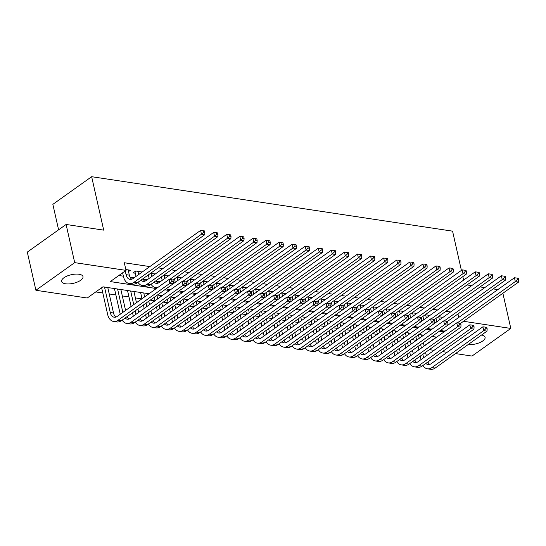 <?xml version="1.0" encoding="UTF-8"?>
<svg xmlns="http://www.w3.org/2000/svg" width="546" height="546" viewBox="0 0 546 546"><rect width="100%" height="100%" fill="white"/><g stroke="black" fill="none" stroke-linecap="round" stroke-linejoin="round"><path stroke-width="0.82" d="M79.013 274.235A10.954 4.429 -12.7 0 1 82.985 276.61A10.954 4.429 -12.7 0 1 77.375 282.05A10.954 4.429 -12.7 0 1 65.588 283.797A10.954 4.429 -12.7 0 1 61.616 281.429A10.954 4.429 -12.7 0 1 67.226 275.989A10.954 4.429 -12.7 0 1 79.013 274.235M481.606 334.991A10.954 4.429 -12.7 0 1 485.087 337.278A10.954 4.429 -12.7 0 1 479.763 342.601A10.954 4.429 -12.7 0 1 468.209 344.533M58.593 229.811L52.853 204.34L91.653 176.699L452.566 231.156L461.404 270.393M502.88 293.257L510.803 328.433L472.003 356.067L455.507 353.583M447.106 352.313L442.431 351.61M434.029 350.341L429.354 349.638M95.768 291.933L102.812 292.997M109.234 293.96L115.889 294.97M122.311 295.932L128.965 296.942M135.388 297.911L141.81 298.88M150.211 300.143L154.887 300.853M163.288 302.115L167.963 302.825M176.365 304.095L181.04 304.798M189.442 306.067L194.117 306.77M202.518 308.04L207.193 308.743M215.595 310.012L220.27 310.715M228.672 311.984L233.347 312.687M241.748 313.957L246.423 314.66M254.825 315.929L259.5 316.632M267.902 317.902L272.577 318.605M280.978 319.874L285.654 320.577M294.055 321.847L298.73 322.55M307.132 323.819L311.807 324.529M320.209 325.791L324.884 326.501M333.285 327.764L337.96 328.474M346.362 329.736L351.037 330.446M359.439 331.709L364.114 332.418M372.515 333.688L377.19 334.391M385.592 335.66L390.267 336.363M398.669 337.633L403.344 338.336M411.745 339.605L416.421 340.308M148.997 293.762L102.955 286.814L87.23 298.014L35.9 290.274L74.7 262.633L126.024 270.379L110.299 281.586L156.34 288.527M74.7 262.633L66.1 224.467L27.3 252.102L35.9 290.274M128.528 271.587L130.433 270.229L125.839 269.54M142.219 272.01L135.667 271.021L133.04 272.891L135.333 273.232M155.296 273.983L150.621 273.28M168.373 275.955L163.698 275.252M181.449 277.928L176.774 277.225M194.526 279.9L189.851 279.197M207.603 281.873L202.928 281.17M220.68 283.845L216.004 283.142M233.756 285.817L229.081 285.114M246.833 287.79L242.158 287.087M259.91 289.769L255.235 289.059M272.986 291.741L268.311 291.032M286.063 293.714L281.388 293.004M299.14 295.686L294.465 294.976M312.216 297.659L307.541 296.949M325.293 299.631L320.618 298.928M338.37 301.604L333.695 300.901M351.447 303.576L346.771 302.873M364.523 305.548L359.848 304.845M377.6 307.521L372.925 306.818M390.677 309.493L386.002 308.79M403.753 311.466L399.078 310.763M416.83 313.438L412.155 312.735M429.907 315.411L425.225 314.708M450.58 311.971L445.905 311.268M437.51 309.998L432.828 309.295M424.433 308.026L419.751 307.323M411.356 306.053L406.674 305.344M398.28 304.081L393.598 303.371M385.203 302.109L380.528 301.399M372.126 300.136L367.451 299.426M359.05 298.164L354.374 297.454M345.973 296.185L341.298 295.482M332.896 294.212L328.221 293.509M319.82 292.24L315.144 291.537M306.743 290.267L302.068 289.564M293.666 288.295L288.991 287.592M280.589 286.322L275.914 285.619M267.513 284.35L262.838 283.647M254.436 282.378L249.761 281.675M241.359 280.405L236.684 279.702M228.283 278.433L223.607 277.723M215.206 276.46L210.531 275.75M202.129 274.488L197.454 273.778M189.053 272.515L184.377 271.806M175.976 270.543L171.301 269.833M162.899 268.571L158.224 267.861M149.822 266.591L124.304 262.742L126.024 270.379M118.837 275.498L123.362 276.18M130.05 277.191L134.091 277.798M143.12 279.163L147.167 279.77M156.197 281.135L160.244 281.743M442.983 317.39L438.302 316.68M435.681 318.55L436.09 318.611M422.604 316.578L423.013 316.639M409.527 314.605L409.937 314.667M396.451 312.633L396.86 312.694M383.374 310.66L383.783 310.722M370.297 308.681L370.707 308.743M357.227 306.709L357.63 306.77M344.151 304.736L344.553 304.798M331.074 302.764L331.477 302.825M317.997 300.791L318.4 300.853M304.921 298.819L305.323 298.88M291.844 296.847L292.246 296.908M278.767 294.874L279.17 294.936M265.69 292.902L266.093 292.963M252.614 290.929L253.016 290.991M239.537 288.957L239.947 289.018M226.46 286.984L226.87 287.046M213.384 285.012L213.793 285.073M200.307 283.04L200.716 283.101M187.23 281.06L187.64 281.122M174.154 279.088L174.563 279.149M161.077 277.115L161.486 277.177M148 275.143L148.41 275.204M66.1 224.467L103.692 230.139L91.653 176.699M457.964 313.964L458.749 317.444M463.52 321.294L510.803 328.433M467.001 284.951L471.676 285.654M480.077 286.923L484.752 287.626M493.154 288.895L497.829 289.605M463.602 280.125L462.817 276.645M464.284 340.076A10.954 4.429 -12.7 0 1 468.727 336.909M439.346 331.231L443.748 331.893L444.731 331.19M164.742 289.796L169.417 290.499M177.819 291.769L182.494 292.479M190.895 293.741L195.57 294.451M203.972 295.714L208.647 296.423M217.049 297.686L221.724 298.396M230.125 299.658L234.8 300.368M243.202 301.638L247.877 302.341M256.279 303.61L260.954 304.313M269.355 305.583L274.031 306.286M282.432 307.555L287.107 308.258M295.509 309.527L300.184 310.23M308.586 311.5L313.261 312.203M321.662 313.472L326.337 314.175M334.732 315.445L339.414 316.148M347.809 317.417L352.491 318.12M360.886 319.39L365.567 320.099M373.962 321.362L378.644 322.072M387.039 323.334L391.721 324.044M400.116 325.307L404.791 326.017M413.192 327.279L417.867 327.989M426.269 329.258L430.944 329.961M424.099 345.891L436.411 337.121L432.009 336.459M423.607 335.189L418.932 334.486M410.531 333.217L405.855 332.514M397.454 331.245L392.779 330.542M384.377 329.272L379.702 328.562M371.3 327.3L366.625 326.59M358.224 325.327L353.549 324.617M345.147 323.355L340.472 322.645M332.07 321.382L327.395 320.673M318.994 319.403L314.319 318.7M305.917 317.431L301.242 316.728M292.84 315.458L288.165 314.755M279.764 313.486L275.088 312.783M266.687 311.513L262.012 310.81M253.61 309.541L248.935 308.838M240.533 307.569L235.858 306.866M227.457 305.596L222.782 304.893M214.38 303.624L209.705 302.921M201.303 301.651L196.628 300.942M188.227 299.679L183.552 298.969M175.15 297.707L170.475 296.997M162.073 295.734L157.398 295.024M443.55 331.012L443.748 331.893M438.711 316.741L439.428 319.915M441.98 317.233L442.151 317.977M436.807 321.785L436.022 318.304M446.396 326.208A8.559 5.426 -81.4 0 0 446.86 325.907L514.448 277.764L517.048 278.085L517.39 279.613L518.7 279.811L518.359 278.283L517.048 278.085M518.7 279.811L518.577 282.077L460.599 323.375M518.577 282.077L515.308 281.579L457.261 322.932M445.659 330.767A12.831 8.142 98.6 0 1 443.229 330.965A12.831 8.142 98.6 0 1 440.977 330.071M517.39 279.613L515.308 281.579L514.448 277.764M420.993 359.623L420.208 356.149M418.802 349.897L418.018 346.423M416.612 340.172L415.827 336.698M421.621 334.889L421.956 336.37M423.362 342.615L424.146 346.096M425.552 352.341L426.337 355.821M418.448 334.828L419.232 338.308M420.638 344.553L421.423 348.034M422.836 354.279L423.614 357.76M427.88 361.971A8.559 5.426 -81.4 0 0 429.75 364.421M425.873 363.404A8.559 5.426 -81.4 0 0 428.057 364.578A8.559 5.426 -81.4 0 0 431.053 363.752L482.903 326.808L485.51 327.136L485.851 328.658L487.162 328.856L486.814 327.334L485.51 327.136M487.162 328.856L487.032 331.122L435.182 368.059A12.831 8.142 98.6 0 1 430.685 369.301L427.416 368.809A12.831 8.142 98.6 0 1 422.938 365.492M487.032 331.122L483.763 330.63L431.913 367.567A12.831 8.142 98.6 0 1 427.416 368.809M485.851 328.658L483.763 330.63L482.903 326.808M425.634 314.769L426.351 317.943M428.903 315.26L429.074 316.004M423.73 319.813L422.945 316.332M433.319 324.235A8.559 5.426 -81.4 0 0 433.783 323.935L501.371 275.791L503.972 276.112L504.313 277.641L505.623 277.839L505.282 276.31L503.972 276.112M505.623 277.839L505.5 280.105L447.522 321.403M505.5 280.105L502.231 279.607L444.185 320.959M432.582 328.794A12.831 8.142 98.6 0 1 430.152 328.992A12.831 8.142 98.6 0 1 427.9 328.098M504.313 277.641L502.231 279.607L501.371 275.791M412.558 312.797L413.274 315.97M415.827 313.288L415.997 314.032M410.653 317.84L409.869 314.36M420.243 322.263A8.559 5.426 -81.4 0 0 420.707 321.963L488.295 273.819L490.895 274.14L491.236 275.669L492.547 275.866L492.205 274.338L490.895 274.14M492.547 275.866L492.424 278.132L434.445 319.43M492.424 278.132L489.155 277.634L431.108 318.98M419.505 326.822A12.831 8.142 98.6 0 1 417.076 327.02A12.831 8.142 98.6 0 1 414.823 326.119M491.236 275.669L489.155 277.634L488.295 273.819M399.481 310.824L400.198 313.998M402.75 311.316L402.921 312.059M397.577 315.868L396.792 312.387M407.166 320.29A8.559 5.426 -81.4 0 0 407.637 319.99L475.218 271.847L477.818 272.167L478.16 273.696L479.47 273.894L479.129 272.365L477.818 272.167M479.47 273.894L479.347 276.16L421.369 317.458M479.347 276.16L476.078 275.662L418.038 317.008M406.429 324.85A12.831 8.142 98.6 0 1 403.999 325.047A12.831 8.142 98.6 0 1 401.747 324.147M478.16 273.696L476.078 275.662L475.218 271.847M386.404 308.852L387.121 312.025M389.673 309.343L389.844 310.087M384.5 313.895L383.715 310.415M394.089 318.318A8.559 5.426 -81.4 0 0 394.56 318.018L462.141 269.874L464.742 270.195L465.09 271.724L466.393 271.922L466.052 270.393L464.742 270.195M466.393 271.922L466.27 274.181L408.292 315.486M466.27 274.181L463.001 273.689L404.961 315.035M393.352 322.877A12.831 8.142 98.6 0 1 390.922 323.075A12.831 8.142 98.6 0 1 388.67 322.174M465.09 271.724L463.001 273.689L462.141 269.874M407.917 357.65L407.132 354.177M405.726 347.925L404.941 344.451M403.535 338.199L402.75 334.725M408.545 332.917L408.879 334.391M410.285 340.643L411.07 344.123M412.476 350.368L413.261 353.849M405.371 332.855L406.156 336.329M407.562 342.581L408.347 346.062M409.759 352.307L410.537 355.787M414.803 359.998A8.559 5.426 -81.4 0 0 416.673 362.448M412.796 361.432A8.559 5.426 -81.4 0 0 414.98 362.605A8.559 5.426 -81.4 0 0 417.977 361.78L469.826 324.836L472.433 325.163L472.775 326.685L474.085 326.883L473.737 325.355L472.433 325.163M474.085 326.883L473.955 329.149L422.106 366.086A12.831 8.142 98.6 0 1 417.608 367.328L414.339 366.83A12.831 8.142 98.6 0 1 409.862 363.52M473.955 329.149L470.686 328.658L418.837 365.595A12.831 8.142 98.6 0 1 414.339 366.83M472.775 326.685L470.686 328.658L469.826 324.836M394.84 355.678L394.055 352.204M392.649 345.952L391.864 342.478M390.458 336.227L389.673 332.746M395.468 330.944L395.802 332.418M397.208 338.67L397.993 342.151M399.399 348.396L400.184 351.877M392.294 330.883L393.079 334.357M394.485 340.608L395.27 344.089M396.683 350.334L397.461 353.815M401.726 358.026A8.559 5.426 -81.4 0 0 403.596 360.476M399.72 359.459A8.559 5.426 -81.4 0 0 401.904 360.633A8.559 5.426 -81.4 0 0 404.9 359.807L456.749 322.863L459.357 323.191L459.698 324.713L461.008 324.911L460.66 323.382L459.357 323.191M461.008 324.911L460.885 327.177L409.029 364.114A12.831 8.142 98.6 0 1 404.531 365.356L401.262 364.858A12.831 8.142 98.6 0 1 396.785 361.548M460.885 327.177L457.616 326.685L405.76 363.622A12.831 8.142 98.6 0 1 401.262 364.858M459.698 324.713L457.616 326.685L456.749 322.863M381.763 353.706L380.985 350.232M379.572 343.98L378.788 340.506M377.382 334.254L376.597 330.774M382.391 328.972L382.726 330.446M384.131 336.698L384.916 340.172M386.322 346.423L387.107 349.904M379.217 328.91L380.002 332.384M381.408 338.636L382.193 342.11M383.606 348.362L384.384 351.842M388.65 356.053A8.559 5.426 -81.4 0 0 390.52 358.504M386.643 357.487A8.559 5.426 -81.4 0 0 388.827 358.661A8.559 5.426 -81.4 0 0 391.823 357.835L443.68 320.891L446.28 321.212L446.621 322.741L447.932 322.939L447.583 321.41L446.28 321.212M447.932 322.939L447.809 325.204L395.952 362.141A12.831 8.142 98.6 0 1 391.455 363.383L388.186 362.885A12.831 8.142 98.6 0 1 383.708 359.575M447.809 325.204L444.54 324.713L392.683 361.65A12.831 8.142 98.6 0 1 388.186 362.885M446.621 322.741L444.54 324.713L443.68 320.891M368.687 351.733L367.908 348.259M366.496 342.008L365.711 338.527M364.305 332.282L363.52 328.801M369.314 326.999L369.649 328.474M371.055 334.725L371.84 338.199M373.246 344.451L374.03 347.932M366.141 326.938L366.926 330.412M368.332 336.664L369.116 340.138M370.529 346.389L371.307 349.87M375.573 354.081A8.559 5.426 -81.4 0 0 377.443 356.531M373.566 355.514A8.559 5.426 -81.4 0 0 375.75 356.681A8.559 5.426 -81.4 0 0 378.747 355.856L430.603 318.919L433.203 319.239L433.544 320.768L434.855 320.966L434.507 319.437L433.203 319.239M434.855 320.966L434.732 323.232L382.876 360.169A12.831 8.142 98.6 0 1 378.378 361.411L375.109 360.913A12.831 8.142 98.6 0 1 370.632 357.603M434.732 323.232L431.463 322.734L379.607 359.678A12.831 8.142 98.6 0 1 375.109 360.913M433.544 320.768L431.463 322.734L430.603 318.919M373.327 306.879L374.044 310.053M376.597 307.371L376.767 308.115M371.423 311.923L370.638 308.442M381.012 316.346A8.559 5.426 -81.4 0 0 381.483 316.045L449.065 267.902L451.665 268.223L452.013 269.751L453.317 269.949L452.975 268.42L451.665 268.223M453.317 269.949L453.194 272.208L395.215 313.513M453.194 272.208L449.924 271.717L391.885 313.063M380.275 320.905A12.831 8.142 98.6 0 1 377.846 321.103A12.831 8.142 98.6 0 1 375.593 320.202M452.013 269.751L449.924 271.717L449.065 267.902M355.61 349.761L354.832 346.287M353.419 340.035L352.634 336.554M351.228 330.31L350.443 326.829M356.238 325.027L356.572 326.501M357.978 332.753L358.763 336.227M360.169 342.478L360.954 345.952M353.064 324.966L353.849 328.439M355.262 334.691L356.04 338.165M357.453 344.417L358.237 347.891M362.496 352.109A8.559 5.426 -81.4 0 0 364.366 354.559M360.49 353.542A8.559 5.426 -81.4 0 0 362.674 354.709A8.559 5.426 -81.4 0 0 365.67 353.883L417.526 316.946L420.127 317.267L420.468 318.796L421.778 318.994L421.43 317.465L420.127 317.267M421.778 318.994L421.655 321.26L369.799 358.196A12.831 8.142 98.6 0 1 365.301 359.432L362.032 358.94A12.831 8.142 98.6 0 1 357.555 355.63M421.655 321.26L418.386 320.761L366.53 357.705A12.831 8.142 98.6 0 1 362.032 358.94M420.468 318.796L418.386 320.761L417.526 316.946M360.251 304.907L360.967 308.08M363.52 305.398L363.691 306.142M358.347 309.951L357.562 306.47M367.936 314.373A8.559 5.426 -81.4 0 0 368.407 314.073L435.988 265.929L438.588 266.25L438.936 267.779L440.24 267.977L439.899 266.448L438.588 266.25M440.24 267.977L440.117 270.236L382.139 311.541M440.117 270.236L436.848 269.744L378.808 311.09M367.199 318.932A12.831 8.142 98.6 0 1 364.769 319.13A12.831 8.142 98.6 0 1 362.517 318.229M438.936 267.779L436.848 269.744L435.988 265.929M342.533 347.788L341.755 344.308M340.342 338.063L339.557 334.582M338.151 328.337L337.367 324.856M343.161 323.055L343.495 324.529M344.901 330.78L345.686 334.254M347.092 340.506L347.877 343.98M339.987 322.993L340.772 326.467M342.185 332.719L342.963 336.193M344.376 342.444L345.161 345.918M349.42 350.136A8.559 5.426 -81.4 0 0 351.29 352.586M347.413 351.569A8.559 5.426 -81.4 0 0 349.597 352.736A8.559 5.426 -81.4 0 0 352.593 351.911L404.45 314.974L407.05 315.295L407.391 316.823L408.701 317.021L408.353 315.492L407.05 315.295M408.701 317.021L408.579 319.287L356.722 356.224A12.831 8.142 98.6 0 1 352.225 357.459L348.955 356.968A12.831 8.142 98.6 0 1 344.478 353.658M408.579 319.287L405.309 318.789L353.453 355.733A12.831 8.142 98.6 0 1 348.955 356.968M407.391 316.823L405.309 318.789L404.45 314.974M347.174 302.934L347.891 306.108M350.443 303.426L350.614 304.17M345.27 307.971L344.485 304.497M354.859 312.401A8.559 5.426 -81.4 0 0 355.33 312.1L422.911 263.957L425.511 264.278L425.86 265.806L427.163 266.004L426.822 264.476L425.511 264.278M427.163 266.004L427.04 268.263L369.062 309.568M427.04 268.263L423.771 267.772L365.731 309.118M354.122 316.96A12.831 8.142 98.6 0 1 351.692 317.158A12.831 8.142 98.6 0 1 349.44 316.257M425.86 265.806L423.771 267.772L422.911 263.957M329.456 345.816L328.678 342.335M327.266 336.09L326.481 332.61M325.075 326.365L324.29 322.884M330.084 321.082L330.419 322.556M331.825 328.808L332.61 332.282M334.015 338.534L334.8 342.008M326.911 321.014L327.696 324.495M329.108 330.746L329.886 334.22M331.299 340.472L332.084 343.946M336.343 348.164A8.559 5.426 -81.4 0 0 338.213 350.614M334.336 349.597A8.559 5.426 -81.4 0 0 336.52 350.764A8.559 5.426 -81.4 0 0 339.516 349.938L391.373 313.001L393.973 313.322L394.314 314.851L395.625 315.049L395.277 313.52L393.973 313.322M395.625 315.049L395.502 317.315L343.646 354.252A12.831 8.142 98.6 0 1 339.148 355.487L335.879 354.996A12.831 8.142 98.6 0 1 331.402 351.685M395.502 317.315L392.233 316.816L340.376 353.753A12.831 8.142 98.6 0 1 335.879 354.996M394.314 314.851L392.233 316.816L391.373 313.001M334.097 300.962L334.814 304.136M337.367 301.453L337.537 302.197M332.193 305.999L331.408 302.525M341.782 310.428A8.559 5.426 -81.4 0 0 342.253 310.128L409.834 261.984L412.435 262.305L412.783 263.834L414.086 264.025L413.745 262.503L412.435 262.305M414.086 264.025L413.964 266.291L355.985 307.589M413.964 266.291L410.694 265.8L352.655 307.145M341.045 314.987A12.831 8.142 98.6 0 1 338.616 315.178A12.831 8.142 98.6 0 1 336.363 314.284M412.783 263.834L410.694 265.8L409.834 261.984M316.38 343.844L315.602 340.363M314.189 334.118L313.404 330.637M311.998 324.392L311.213 320.911M317.008 319.11L317.342 320.584M318.748 326.836L319.533 330.31M320.939 336.561L321.724 340.035M313.834 319.041L314.619 322.522M316.032 328.774L316.81 332.248M318.222 338.5L319.007 341.973M323.266 346.191A8.559 5.426 -81.4 0 0 325.136 348.635M321.26 347.625A8.559 5.426 -81.4 0 0 323.444 348.792A8.559 5.426 -81.4 0 0 326.44 347.966L378.296 311.029L380.896 311.35L381.238 312.878L382.548 313.076L382.2 311.548L380.896 311.35M382.548 313.076L382.425 315.335L330.569 352.279A12.831 8.142 98.6 0 1 326.071 353.515L322.802 353.023A12.831 8.142 98.6 0 1 318.325 349.706M382.425 315.335L379.156 314.844L327.3 351.781A12.831 8.142 98.6 0 1 322.802 353.023M381.238 312.878L379.156 314.844L378.296 311.029M321.021 298.99L321.737 302.163M324.29 299.481L324.46 300.225M319.117 304.026L318.332 300.553M328.706 308.449A8.559 5.426 -81.4 0 0 329.177 308.156L396.758 260.012L399.358 260.333L399.706 261.855L401.01 262.053L400.668 260.531L399.358 260.333M401.01 262.053L400.887 264.319L342.908 305.617M400.887 264.319L397.618 263.827L339.578 305.173M327.975 313.008A12.831 8.142 98.6 0 1 325.539 313.206A12.831 8.142 98.6 0 1 323.287 312.312M399.706 261.855L397.618 263.827L396.758 260.012M303.31 341.871L302.525 338.39M301.112 332.145L300.327 328.665M298.921 322.42L298.136 318.939M303.931 317.13L304.265 318.611M305.671 324.856L306.456 328.337M307.862 334.589L308.647 338.063M300.757 317.069L301.542 320.55M302.955 326.795L303.733 330.275M305.146 336.527L305.931 340.001M310.189 344.219A8.559 5.426 -81.4 0 0 312.059 346.662M308.183 345.652A8.559 5.426 -81.4 0 0 310.367 346.819A8.559 5.426 -81.4 0 0 313.363 345.993L365.219 309.056L367.82 309.377L368.161 310.906L369.471 311.104L369.13 309.575L367.82 309.377M369.471 311.104L369.349 313.363L317.492 350.307A12.831 8.142 98.6 0 1 312.995 351.542L309.725 351.051A12.831 8.142 98.6 0 1 305.248 347.734M369.349 313.363L366.079 312.872L314.223 349.809A12.831 8.142 98.6 0 1 309.725 351.051M368.161 310.906L366.079 312.872L365.219 309.056M307.944 297.01L308.661 300.191M311.213 297.509L311.384 298.252M306.04 302.054L305.255 298.58M315.629 306.477A8.559 5.426 -81.4 0 0 316.1 306.183L383.681 258.04L386.281 258.36L386.629 259.882L387.933 260.08L387.592 258.558L386.281 258.36M387.933 260.08L387.81 262.346L329.832 303.644M387.81 262.346L384.541 261.855L326.501 303.201M314.899 311.036A12.831 8.142 98.6 0 1 312.462 311.234A12.831 8.142 98.6 0 1 310.21 310.34M386.629 259.882L384.541 261.855L383.681 258.04M290.233 339.899L289.448 336.418M288.035 330.173L287.257 326.692M285.845 320.441L285.06 316.967M290.854 315.158L291.189 316.639M292.595 322.884L293.379 326.365M294.792 332.616L295.57 336.09M287.681 315.097L288.465 318.577M289.878 324.822L290.656 328.303M292.069 334.555L292.854 338.029M297.12 342.246A8.559 5.426 -81.4 0 0 298.983 344.69M295.106 343.673A8.559 5.426 -81.4 0 0 297.29 344.847A8.559 5.426 -81.4 0 0 300.286 344.021L352.143 307.084L354.743 307.405L355.084 308.934L356.395 309.132L356.053 307.603L354.743 307.405M356.395 309.132L356.272 311.391L304.415 348.334A12.831 8.142 98.6 0 1 299.918 349.57L296.649 349.078A12.831 8.142 98.6 0 1 292.171 345.761M356.272 311.391L353.003 310.899L301.146 347.836A12.831 8.142 98.6 0 1 296.649 349.078M355.084 308.934L353.003 310.899L352.143 307.084M294.874 295.038L295.584 298.218M298.143 295.536L298.307 296.28M292.963 300.082L292.178 296.608M302.552 304.504A8.559 5.426 -81.4 0 0 303.023 304.204L370.604 256.06L373.205 256.388L373.553 257.91L374.856 258.108L374.515 256.586L373.205 256.388M374.856 258.108L374.733 260.374L316.755 301.672M374.733 260.374L371.464 259.882L313.424 301.228M301.822 309.063A12.831 8.142 98.6 0 1 299.385 309.261A12.831 8.142 98.6 0 1 297.133 308.367M373.553 257.91L371.464 259.882L370.604 256.06M277.156 337.926L276.372 334.445M274.959 328.201L274.181 324.72M272.768 318.468L271.983 314.994M277.777 313.186L278.112 314.667M279.518 320.911L280.303 324.392M281.716 330.637L282.494 334.118M274.604 313.124L275.389 316.605M276.802 322.85L277.58 326.331M278.992 332.575L279.777 336.056M284.043 340.267A8.559 5.426 -81.4 0 0 285.906 342.717M282.029 341.7A8.559 5.426 -81.4 0 0 284.213 342.874A8.559 5.426 -81.4 0 0 287.21 342.049L339.066 305.112L341.666 305.432L342.008 306.961L343.318 307.159L342.977 305.63L341.666 305.432M343.318 307.159L343.195 309.418L291.339 346.355A12.831 8.142 98.6 0 1 286.841 347.597L283.572 347.106A12.831 8.142 98.6 0 1 279.095 343.789M343.195 309.418L339.926 308.927L288.07 345.864A12.831 8.142 98.6 0 1 283.572 347.106M342.008 306.961L339.926 308.927L339.066 305.112M281.797 293.065L282.507 296.239M285.067 293.564L285.23 294.301M279.886 298.109L279.102 294.635M289.476 302.532A8.559 5.426 -81.4 0 0 289.946 302.231L357.528 254.088L360.128 254.416L360.476 255.938L361.78 256.135L361.438 254.607L360.128 254.416M361.78 256.135L361.657 258.401L303.678 299.699M361.657 258.401L358.388 257.91L300.348 299.256M288.745 307.091A12.831 8.142 98.6 0 1 286.309 307.289A12.831 8.142 98.6 0 1 284.056 306.395M360.476 255.938L358.388 257.91L357.528 254.088M264.08 335.954L263.295 332.473M261.882 326.221L261.104 322.747M259.691 316.496L258.906 313.022M264.701 311.213L265.035 312.694M266.441 318.939L267.226 322.42M268.639 328.665L269.417 332.145M261.534 311.152L262.312 314.632M263.725 320.877L264.51 324.358M265.916 330.603L266.701 334.084M270.966 338.295A8.559 5.426 -81.4 0 0 272.829 340.745M268.953 339.728A8.559 5.426 -81.4 0 0 271.137 340.902A8.559 5.426 -81.4 0 0 274.133 340.076L325.989 303.139L328.59 303.46L328.931 304.989L330.241 305.18L329.9 303.658L328.59 303.46M330.241 305.18L330.118 307.446L278.262 344.383A12.831 8.142 98.6 0 1 273.764 345.625L270.495 345.133A12.831 8.142 98.6 0 1 266.018 341.816M330.118 307.446L326.849 306.954L274.993 343.891A12.831 8.142 98.6 0 1 270.495 345.133M328.931 304.989L326.849 306.954L325.989 303.139M268.721 291.093L269.431 294.267M271.99 291.591L272.154 292.328M266.81 296.137L266.025 292.656M276.399 300.559A8.559 5.426 -81.4 0 0 276.87 300.259L344.451 252.115L347.051 252.443L347.399 253.965L348.703 254.163L348.362 252.634L347.051 252.443M348.703 254.163L348.58 256.429L290.602 297.727M348.58 256.429L345.311 255.938L287.271 297.283M275.669 305.118A12.831 8.142 98.6 0 1 273.232 305.316A12.831 8.142 98.6 0 1 270.98 304.422M347.399 253.965L345.311 255.938L344.451 252.115M251.003 333.981L250.218 330.501M248.805 324.249L248.027 320.775M246.615 314.523L245.83 311.049M251.624 309.241L251.959 310.722M253.364 316.967L254.149 320.447M255.562 326.692L256.34 330.173M248.457 309.179L249.235 312.66M250.648 318.905L251.433 322.386M252.839 328.631L253.624 332.111M257.889 336.322A8.559 5.426 -81.4 0 0 259.753 338.773M255.876 337.756A8.559 5.426 -81.4 0 0 258.06 338.93A8.559 5.426 -81.4 0 0 261.056 338.104L312.913 301.167L315.513 301.488L315.854 303.01L317.165 303.207L316.823 301.685L315.513 301.488M317.165 303.207L317.042 305.473L265.185 342.41A12.831 8.142 98.6 0 1 260.695 343.652L257.425 343.161A12.831 8.142 98.6 0 1 252.948 339.844M317.042 305.473L313.773 304.982L261.916 341.919A12.831 8.142 98.6 0 1 257.425 343.161M315.854 303.01L313.773 304.982L312.913 301.167M255.644 289.121L256.354 292.294M258.913 289.612L259.077 290.356M253.733 294.164L252.948 290.684M263.322 298.587A8.559 5.426 -81.4 0 0 263.793 298.287L331.374 250.143L333.975 250.464L334.323 251.993L335.626 252.191L335.285 250.662L333.975 250.464M335.626 252.191L335.503 254.456L277.525 295.755M335.503 254.456L332.234 253.965L274.194 295.311M262.592 303.146A12.831 8.142 98.6 0 1 260.155 303.344A12.831 8.142 98.6 0 1 257.903 302.45M334.323 251.993L332.234 253.965L331.374 250.143M237.926 332.002L237.141 328.528M235.729 322.276L234.951 318.803M233.538 312.551L232.753 309.077M238.547 307.268L238.882 308.749M240.288 314.994L241.073 318.475M242.485 324.72L243.263 328.201M235.381 307.207L236.159 310.688M237.571 316.933L238.356 320.413M239.762 326.658L240.547 330.139M244.813 334.35A8.559 5.426 -81.4 0 0 246.676 336.8M242.799 335.783A8.559 5.426 -81.4 0 0 244.983 336.957A8.559 5.426 -81.4 0 0 247.98 336.131L299.836 299.194L302.436 299.515L302.777 301.037L304.088 301.235L303.747 299.713L302.436 299.515M304.088 301.235L303.965 303.501L252.109 340.438A12.831 8.142 98.6 0 1 247.618 341.68L244.349 341.189A12.831 8.142 98.6 0 1 239.871 337.872M303.965 303.501L300.696 303.01L248.84 339.946A12.831 8.142 98.6 0 1 244.349 341.189M302.777 301.037L300.696 303.01L299.836 299.194M242.567 287.148L243.277 290.322M245.837 287.64L246 288.384M240.656 292.192L239.871 288.711M250.245 296.615A8.559 5.426 -81.4 0 0 250.716 296.314L318.298 248.171L320.898 248.491L321.246 250.02L322.55 250.218L322.208 248.689L320.898 248.491M322.55 250.218L322.427 252.484L264.448 293.782M322.427 252.484L319.157 251.986L261.118 293.339M249.515 301.174A12.831 8.142 98.6 0 1 247.079 301.372A12.831 8.142 98.6 0 1 244.826 300.477M321.246 250.02L319.157 251.986L318.298 248.171M224.85 330.03L224.065 326.556M222.652 320.304L221.874 316.83M220.461 310.578L219.676 307.105M225.471 305.296L225.805 306.77M227.211 313.022L227.996 316.503M229.409 322.747L230.187 326.228M222.304 305.234L223.082 308.715M224.495 314.96L225.28 318.441M226.686 324.686L227.47 328.166M231.736 332.377A8.559 5.426 -81.4 0 0 233.599 334.828M229.723 333.811A8.559 5.426 -81.4 0 0 231.907 334.985A8.559 5.426 -81.4 0 0 234.903 334.159L286.759 297.215L289.36 297.543L289.701 299.065L291.011 299.263L290.67 297.741L289.36 297.543M291.011 299.263L290.888 301.529L239.032 338.465A12.831 8.142 98.6 0 1 234.541 339.708L231.272 339.209A12.831 8.142 98.6 0 1 226.795 335.899M290.888 301.529L287.619 301.037L235.763 337.974A12.831 8.142 98.6 0 1 231.272 339.209M289.701 299.065L287.619 301.037L286.759 297.215M229.491 285.176L230.2 288.349M232.76 285.667L232.924 286.411M227.58 290.219L226.802 286.739M237.169 294.642A8.559 5.426 -81.4 0 0 237.64 294.342L305.221 246.198L307.821 246.519L308.169 248.048L309.473 248.246L309.132 246.717L307.821 246.519M309.473 248.246L309.35 250.512L251.372 291.81M309.35 250.512L306.081 250.013L248.041 291.366M236.438 299.201A12.831 8.142 98.6 0 1 234.002 299.399A12.831 8.142 98.6 0 1 231.75 298.498M308.169 248.048L306.081 250.013L305.221 246.198M211.773 328.057L210.988 324.583M209.582 318.332L208.797 314.858M207.384 308.606L206.606 305.125M212.394 303.323L212.728 304.798M214.134 311.049L214.919 314.53M216.332 320.775L217.11 324.256M209.227 303.262L210.005 306.736M211.418 312.988L212.203 316.468M213.609 322.713L214.394 326.194M218.659 330.405A8.559 5.426 -81.4 0 0 220.523 332.855M216.646 331.838A8.559 5.426 -81.4 0 0 218.83 333.012A8.559 5.426 -81.4 0 0 221.826 332.186L273.683 295.243L276.283 295.57L276.624 297.092L277.934 297.29L277.593 295.761L276.283 295.57M277.934 297.29L277.812 299.556L225.955 336.493A12.831 8.142 98.6 0 1 221.464 337.735L218.195 337.237A12.831 8.142 98.6 0 1 213.718 333.927M277.812 299.556L274.542 299.065L222.686 336.002A12.831 8.142 98.6 0 1 218.195 337.237M276.624 297.092L274.542 299.065L273.683 295.243M216.414 283.203L217.124 286.377M219.683 283.695L219.847 284.439M214.503 288.247L213.725 284.766M224.092 292.67A8.559 5.426 -81.4 0 0 224.563 292.369L292.144 244.226L294.744 244.547L295.093 246.075L296.396 246.273L296.055 244.745L294.744 244.547M296.396 246.273L296.273 248.539L238.295 289.837M296.273 248.539L293.004 248.041L234.964 289.387M223.362 297.229A12.831 8.142 98.6 0 1 220.925 297.427A12.831 8.142 98.6 0 1 218.673 296.526M295.093 246.075L293.004 248.041L292.144 244.226M198.696 326.085L197.911 322.611M196.505 316.359L195.721 312.885M194.308 306.634L193.53 303.153M199.317 301.351L199.652 302.825M201.065 309.077L201.843 312.558M203.255 318.803L204.04 322.283M196.15 301.29L196.929 304.764M198.341 311.015L199.126 314.496M200.532 320.741L201.317 324.222M205.583 328.433A8.559 5.426 -81.4 0 0 207.453 330.883M203.569 329.866A8.559 5.426 -81.4 0 0 205.753 331.04A8.559 5.426 -81.4 0 0 208.749 330.214L260.606 293.27L263.206 293.591L263.554 295.12L264.858 295.318L264.517 293.789L263.206 293.591M264.858 295.318L264.735 297.584L212.879 334.521A12.831 8.142 98.6 0 1 208.388 335.763L205.119 335.264A12.831 8.142 98.6 0 1 200.641 331.954M264.735 297.584L261.466 297.092L209.609 334.029A12.831 8.142 98.6 0 1 205.119 335.264M263.554 295.12L261.466 297.092L260.606 293.27M203.337 281.231L204.054 284.405M206.606 281.722L206.77 282.466M201.426 286.275L200.648 282.794M211.015 290.697A8.559 5.426 -81.4 0 0 211.486 290.397L279.067 242.253L281.668 242.574L282.016 244.103L283.319 244.301L282.978 242.772L281.668 242.574M283.319 244.301L283.197 246.567L225.225 287.865M283.197 246.567L279.927 246.069L221.888 287.414M210.285 295.256A12.831 8.142 98.6 0 1 207.849 295.454A12.831 8.142 98.6 0 1 205.596 294.553M282.016 244.103L279.927 246.069L279.067 242.253M185.62 324.112L184.835 320.639M183.429 314.387L182.644 310.906M181.231 304.661L180.453 301.18M186.241 299.379L186.575 300.853M187.988 307.105L188.766 310.578M190.179 316.83L190.964 320.311M183.074 299.317L183.859 302.791M185.265 309.043L186.05 312.517M187.455 318.768L188.24 322.249M192.506 326.46A8.559 5.426 -81.4 0 0 194.376 328.91M190.493 327.893A8.559 5.426 -81.4 0 0 192.677 329.067A8.559 5.426 -81.4 0 0 195.673 328.235L247.529 291.298L250.129 291.619L250.477 293.147L251.781 293.345L251.44 291.817L250.129 291.619M251.781 293.345L251.658 295.611L199.802 332.548A12.831 8.142 98.6 0 1 195.311 333.79L192.042 333.292A12.831 8.142 98.6 0 1 187.565 329.982M251.658 295.611L248.389 295.113L196.533 332.057A12.831 8.142 98.6 0 1 192.042 333.292M250.477 293.147L248.389 295.113L247.529 291.298M190.261 279.259L190.977 282.432M193.53 279.75L193.694 280.494M188.35 284.302L187.571 280.821M197.939 288.725A8.559 5.426 -81.4 0 0 198.41 288.425L265.991 240.281L268.591 240.602L268.939 242.131L270.243 242.328L269.901 240.8L268.591 240.602M270.243 242.328L270.12 244.588L212.148 285.892M270.12 244.588L266.851 244.096L208.811 285.442M197.208 293.284A12.831 8.142 98.6 0 1 194.772 293.482A12.831 8.142 98.6 0 1 192.52 292.581M268.939 242.131L266.851 244.096L265.991 240.281M172.543 322.14L171.758 318.666M170.352 312.414L169.567 308.934M168.154 302.689L167.376 299.208M173.164 297.406L173.498 298.88M174.911 305.132L175.689 308.606M177.102 314.858L177.887 318.338M169.997 297.345L170.782 300.819M172.188 307.07L172.973 310.544M174.379 316.796L175.164 320.277M179.429 324.488A8.559 5.426 -81.4 0 0 181.299 326.938M177.416 325.921A8.559 5.426 -81.4 0 0 179.6 327.088A8.559 5.426 -81.4 0 0 182.596 326.262L234.452 289.325L237.053 289.646L237.401 291.175L238.704 291.373L238.363 289.844L237.053 289.646M238.704 291.373L238.582 293.639L186.725 330.576A12.831 8.142 98.6 0 1 182.234 331.811L178.965 331.32A12.831 8.142 98.6 0 1 174.488 328.01M238.582 293.639L235.312 293.141L183.456 330.084A12.831 8.142 98.6 0 1 178.965 331.32M237.401 291.175L235.312 293.141L234.452 289.325M177.184 277.286L177.9 280.46M180.453 277.777L180.617 278.521M175.273 282.33L174.495 278.849M184.862 286.752A8.559 5.426 -81.4 0 0 185.333 286.452L252.914 238.309L255.521 238.629L255.862 240.158L257.173 240.356L256.825 238.827L255.521 238.629M257.173 240.356L257.043 242.615L199.072 283.92M257.043 242.615L253.774 242.124L195.734 283.47M184.132 291.311A12.831 8.142 98.6 0 1 181.695 291.509A12.831 8.142 98.6 0 1 179.443 290.608M255.862 240.158L253.774 242.124L252.914 238.309M159.466 320.168L158.681 316.687M157.275 310.442L156.49 306.961M155.078 300.716L154.3 297.236M160.087 295.434L160.422 296.908M161.834 303.16L162.612 306.634M164.025 312.885L164.81 316.359M156.92 295.372L157.705 298.846M159.111 305.098L159.896 308.572M161.302 314.824L162.087 318.298M166.353 322.515A8.559 5.426 -81.4 0 0 168.223 324.966M164.339 323.949A8.559 5.426 -81.4 0 0 166.523 325.116A8.559 5.426 -81.4 0 0 169.519 324.29L221.376 287.353L223.976 287.674L224.324 289.203L225.628 289.4L225.286 287.872L223.976 287.674M225.628 289.4L225.505 291.666L173.648 328.603A12.831 8.142 98.6 0 1 169.158 329.839L165.888 329.347A12.831 8.142 98.6 0 1 161.411 326.037M225.505 291.666L222.236 291.168L170.379 328.112A12.831 8.142 98.6 0 1 165.888 329.347M224.324 289.203L222.236 291.168L221.376 287.353M164.107 275.314L164.824 278.487M167.376 275.805L167.54 276.549M162.196 280.351L161.418 276.877M171.785 284.78A8.559 5.426 -81.4 0 0 172.256 284.48L239.837 236.336L242.444 236.657L242.786 238.186L244.096 238.384L243.748 236.855L242.444 236.657M244.096 238.384L243.966 240.643L185.995 281.948M243.966 240.643L240.697 240.151L182.657 281.497M171.055 289.339A12.831 8.142 98.6 0 1 168.618 289.537A12.831 8.142 98.6 0 1 166.366 288.636M242.786 238.186L240.697 240.151L239.837 236.336M146.389 318.195L145.605 314.714M144.199 308.47L143.414 304.989M142.001 298.744L140.595 292.492M147.017 293.461L147.345 294.936M148.758 301.187L149.536 304.661M150.949 310.913L151.733 314.387M143.748 292.963L144.629 296.874M146.035 303.126L146.819 306.599M148.225 312.851L149.01 316.325M153.276 320.543A8.559 5.426 -81.4 0 0 155.146 322.993M151.262 321.976A8.559 5.426 -81.4 0 0 153.446 323.143A8.559 5.426 -81.4 0 0 156.443 322.317L208.299 285.381L210.899 285.701L211.247 287.23L212.551 287.428L212.21 285.899L210.899 285.701M212.551 287.428L212.428 289.694L160.572 326.631A12.831 8.142 98.6 0 1 156.081 327.866L152.812 327.375A12.831 8.142 98.6 0 1 148.335 324.065M212.428 289.694L209.159 289.196L157.303 326.139A12.831 8.142 98.6 0 1 152.812 327.375M211.247 287.23L209.159 289.196L208.299 285.381M151.03 273.341L151.747 276.515M154.3 273.833L154.463 274.577M149.126 278.378L148.341 274.904M156.006 280.726A8.559 5.426 -81.4 0 0 157.876 283.176M153.999 282.159A8.559 5.426 -81.4 0 0 156.183 283.333A8.559 5.426 -81.4 0 0 159.179 282.507L226.761 234.364L229.368 234.684L229.709 236.213L231.019 236.404L230.671 234.882L229.368 234.684M231.019 236.404L230.89 238.67L172.918 279.975M230.89 238.67L227.621 238.179L169.581 279.525M157.978 287.367A12.831 8.142 98.6 0 1 155.542 287.558A12.831 8.142 98.6 0 1 151.065 284.248M229.709 236.213L227.621 238.179L226.761 234.364M133.313 316.223L132.528 312.742M131.122 306.497L127.518 290.52M133.941 291.489L136.459 302.689M137.872 308.94L138.657 312.414M130.671 290.991L133.743 304.627M135.149 310.879L135.934 314.353M140.199 318.571A8.559 5.426 -81.4 0 0 142.069 321.021M138.186 320.004A8.559 5.426 -81.4 0 0 140.37 321.171A8.559 5.426 -81.4 0 0 143.366 320.345L195.222 283.408L197.823 283.729L198.171 285.258L199.474 285.456L199.133 283.927L197.823 283.729M199.474 285.456L199.351 287.715L147.495 324.658A12.831 8.142 98.6 0 1 143.004 325.894L139.735 325.402A12.831 8.142 98.6 0 1 135.258 322.092M199.351 287.715L196.082 287.223L144.226 324.16A12.831 8.142 98.6 0 1 139.735 325.402M198.171 285.258L196.082 287.223L195.222 283.408M137.954 271.369L138.67 274.542M141.223 271.86L141.387 272.604M136.05 276.406L134.91 271.56M142.936 278.753A8.559 5.426 -81.4 0 0 144.799 281.204M140.923 280.187A8.559 5.426 -81.4 0 0 143.107 281.361A8.559 5.426 -81.4 0 0 146.103 280.535L213.684 232.391L216.291 232.712L216.632 234.241L217.943 234.432L217.595 232.91L216.291 232.712M217.943 234.432L217.813 236.698L150.232 284.841A12.831 8.142 98.6 0 1 145.734 286.084L142.465 285.585A12.831 8.142 98.6 0 1 137.988 282.275M217.813 236.698L214.544 236.206L146.963 284.35A12.831 8.142 98.6 0 1 142.465 285.585M216.632 234.241L214.544 236.206L213.684 232.391M135.886 271.055L134.985 271.696M120.236 314.25L114.442 288.547M120.864 289.517L125.58 310.442M117.595 289.018L122.857 312.38M127.122 316.598A8.559 5.426 -81.4 0 0 128.993 319.041M125.109 318.031A8.559 5.426 -81.4 0 0 127.293 319.198A8.559 5.426 -81.4 0 0 130.289 318.373L182.146 281.436L184.746 281.756L185.094 283.285L186.398 283.483L186.056 281.954L184.746 281.756M186.398 283.483L186.275 285.742L134.418 322.686A12.831 8.142 98.6 0 1 129.928 323.921L126.658 323.43A12.831 8.142 98.6 0 1 122.181 320.113M186.275 285.742L183.006 285.251L131.149 322.188A12.831 8.142 98.6 0 1 126.658 323.43M185.094 283.285L183.006 285.251L182.146 281.436M125.225 270.946L126.065 274.658A8.559 5.426 -81.4 0 0 130.03 279.388A8.559 5.426 -81.4 0 0 133.026 278.562L200.607 230.419L203.214 230.74L203.556 232.262L204.866 232.46L204.518 230.938L203.214 230.74M128.146 269.888L129.334 275.157A8.559 5.426 -81.4 0 0 131.722 279.231M204.866 232.46L204.736 234.725L201.467 234.234L133.886 282.378A12.831 8.142 98.6 0 1 129.388 283.613A12.831 8.142 98.6 0 1 123.444 276.529L122.604 272.816M204.736 234.725L137.155 282.869A12.831 8.142 98.6 0 1 132.658 284.111L129.388 283.613M203.556 232.262L201.467 234.234L200.607 230.419M173.321 281.511L172.98 279.982L171.669 279.784L172.017 281.313L173.321 281.511L173.198 283.77L169.929 283.278L118.073 320.215A12.831 8.142 98.6 0 1 113.582 321.457A12.831 8.142 98.6 0 1 107.63 314.366L101.631 287.756M107.787 287.537L113.52 312.995A8.559 5.426 -81.4 0 0 115.916 317.069M104.518 287.046L110.251 312.503A8.559 5.426 -81.4 0 0 114.216 317.226A8.559 5.426 -81.4 0 0 117.213 316.4L169.069 279.463L171.669 279.784M173.198 283.77L121.342 320.714A12.831 8.142 98.6 0 1 116.851 321.949L113.582 321.457M172.017 281.313L169.929 283.278L169.069 279.463M435.182 368.059L431.913 367.567M422.106 366.086L418.837 365.595M409.029 364.114L405.76 363.622M395.952 362.141L392.683 361.65M382.876 360.169L379.607 359.678M369.799 358.196L366.53 357.705M356.722 356.224L353.453 355.733M343.646 354.252L340.376 353.753M330.569 352.279L327.3 351.781M317.492 350.307L314.223 349.809M304.415 348.334L301.146 347.836M291.339 346.355L288.07 345.864M278.262 344.383L274.993 343.891M265.185 342.41L261.916 341.919M252.109 340.438L248.84 339.946M239.032 338.465L235.763 337.974M225.955 336.493L222.686 336.002M212.879 334.521L209.609 334.029M199.802 332.548L196.533 332.057M186.725 330.576L183.456 330.084M173.648 328.603L170.379 328.112M160.572 326.631L157.303 326.139M147.495 324.658L144.226 324.16M150.232 284.841L146.963 284.35M134.418 322.686L131.149 322.188M129.334 275.157L126.065 274.658M137.155 282.869L133.886 282.378M113.52 312.995L110.251 312.503M121.342 320.714L118.073 320.215M445.004 331.231L443.229 330.965M431.927 329.258L430.152 328.992M418.85 327.286L417.076 327.02M405.78 325.314L403.999 325.047M392.704 323.341L390.922 323.075M379.627 321.369L377.846 321.103M366.55 319.396L364.769 319.13M353.474 317.424L351.692 317.158M340.397 315.452L338.616 315.178M327.32 313.479L325.539 313.206M314.243 311.507L312.462 311.234M301.167 309.534L299.385 309.261M288.09 307.562L286.309 307.289M275.013 305.583L273.232 305.316M261.937 303.61L260.155 303.344M248.86 301.638L247.079 301.372M235.783 299.665L234.002 299.399M222.707 297.693L220.925 297.427M209.63 295.72L207.849 295.454M196.553 293.748L194.772 293.482M183.476 291.776L181.695 291.509M170.4 289.803L168.618 289.537M157.323 287.831L155.542 287.558"/></g></svg>
